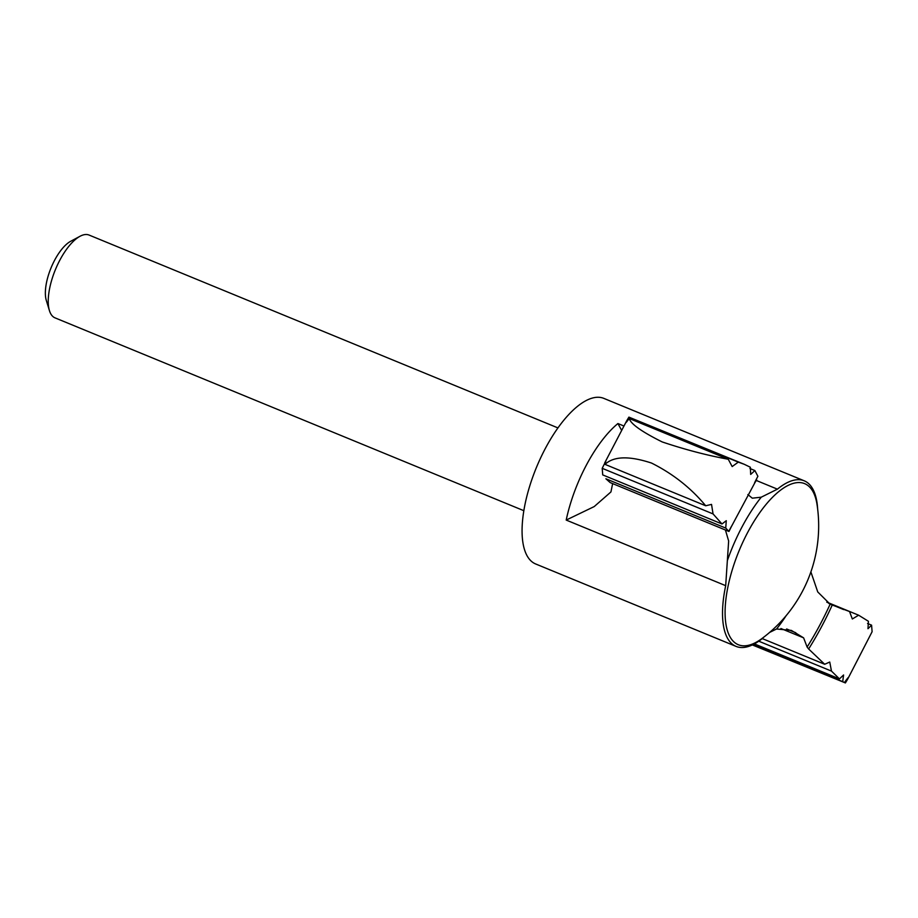 <?xml version="1.0" encoding="UTF-8"?>
<svg xmlns="http://www.w3.org/2000/svg" width="918" height="918" viewBox="0 0 918 918"><rect width="100%" height="100%" fill="white"/><g stroke="black" fill="none" stroke-linecap="round" stroke-linejoin="round"><path stroke-width="1.38" d="M810.892 571.925L817.754 591.949L830.124 604.216L849.54 611.549L827.038 602.3M612.639 483.614L610.94 491.933L594.21 506.575L566.199 520.07A89.539 36.009 -67.6 0 1 617.917 423.542L621.486 430.094M610.183 482.593L605.88 478.771L725.736 528.079L728.972 531.465L610.183 482.593M762.25 638.584L824.674 664.265L829.746 662.039L831.479 671.104L758.761 641.2M523.868 510.706L55.034 317.869A44.764 18.004 -67.6 0 1 52.177 315.815A44.764 18.004 -67.6 0 1 49.446 310.651L46.325 300.473A35.607 14.321 -67.6 0 1 51.064 267.827A35.607 14.321 -67.6 0 1 70.663 241.296L80.05 236.259A44.764 18.004 -67.6 0 1 89.092 235.065L557.926 427.903M49.446 310.651A44.764 18.004 -67.6 0 1 55.413 269.617A44.764 18.004 -67.6 0 1 80.05 236.259M725.427 530.007L728.651 541L725.69 585.673A89.539 36.009 112.4 0 0 730.407 642.313A89.539 36.009 112.4 0 0 736.098 646.41L535.676 563.973A89.539 36.009 -67.6 0 1 529.973 559.877A89.539 36.009 -67.6 0 1 539.83 459.643A89.539 36.009 -67.6 0 1 603.792 398.366L804.214 480.803A89.539 36.009 112.4 0 0 777.42 489.156L756.271 480.458M817.651 509.065A89.539 36.009 112.4 0 0 804.214 480.803M736.098 646.41A89.539 36.009 112.4 0 0 762.892 638.067M747.872 494.55L752.29 498.187L761.24 497.189L777.42 489.156M786.118 615.714A98.8 39.726 -67.6 0 1 776.559 628.991L791.362 630.402L803.606 637.849L780.897 628.509M824.674 664.265L808.632 648.98L807.106 647.041L803.606 637.849M776.559 628.991L769.605 632.433M754.516 483.258L756.673 479.827L756.099 479.586M848.094 678.322L872.1 631.733L871.584 625.158L867.98 628.715L868.428 621.291L858.617 615.198L826.762 602.105M871.584 625.158L867.556 623.494M749.903 468.501L754.883 470.555L750.683 474.422L750.339 467.239L744.337 464.324L738.29 462.121L732.174 466.562L728.272 459.252L629.209 418.505C630.781 423.967 641.774 431.77 662.176 441.925C684.977 449.579 707.009 455.362 728.272 459.252M705.701 505.772C690.967 487.997 672.917 473.757 651.539 463.062C629.22 455.73 613.706 456.166 605.019 464.359L705.701 505.772L711.53 504.395L713.056 513.919L602.208 468.329L602.724 474.904L721.996 523.971L726.276 520.69L725.736 528.079M754.401 643.897L839.442 678.884L843.585 674.982L842.701 681.661L752.84 644.7M752.347 644.941L845.398 682.935C849.632 676.027 849.529 675.568 845.099 681.558M845.398 682.935L842.701 681.661M839.442 678.884L831.479 671.104M721.996 523.971L713.056 513.919M602.208 468.329L605.88 460.939L605.019 464.359M728.972 531.465C732.415 524.591 732.357 524.534 728.835 531.315M858.617 615.198L852.34 618.984L849.54 611.549M756.673 479.827C753.517 485.025 753.93 483.843 757.889 476.281L754.883 470.555M744.337 464.324L628.91 417.128C624.676 424.047 624.768 424.506 629.209 418.505L626.214 421.741L604.698 462.924M738.29 462.121L628.91 417.128M843.688 609.598L828.816 603.47M725.69 585.673L566.199 520.07M623.804 425.963L617.917 423.542M727.572 560.014A98.8 39.726 -67.6 0 1 761.24 497.189M795.791 632.743L786.646 628.979M732.782 640.753A87.141 35.045 -67.6 0 1 745.944 535.779A87.141 35.045 -67.6 0 1 817.02 504.441A140.27 140.27 0 0 1 761.825 638.63A87.141 35.045 -67.6 0 1 732.782 640.753M830.124 604.216A158.412 63.698 -67.6 0 1 807.106 647.041M832.178 605.18A160.96 64.73 -67.6 0 1 808.632 648.98M754.791 482.879L731.612 526.186"/></g></svg>
